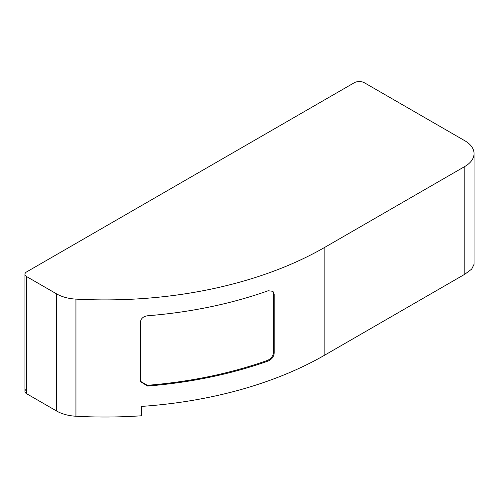<?xml version="1.0" encoding="UTF-8"?>
<svg xmlns="http://www.w3.org/2000/svg" width="499" height="499" viewBox="0 0 499 499"><rect width="100%" height="100%" fill="white"/><g stroke="black" fill="none" stroke-linecap="round" stroke-linejoin="round"><path stroke-width="0.75" d="M464.806 166.498L324.837 247.311A311.02 179.565 180 0 1 75.929 299.119A31.556 18.22 180 0 1 56.555 293.867L26.628 276.589A5.739 3.312 180 0 1 24.95 274.25A5.739 3.312 180 0 1 26.628 271.905L354.246 82.759A7.173 4.142 180 0 1 364.389 82.759L464.806 140.73A31.556 18.22 180 0 1 474.05 153.611A31.556 18.22 180 0 1 464.806 166.498L464.806 274.25L324.837 355.063A311.02 179.565 0 0 1 141.454 406.411L141.454 415.779A311.02 179.565 180 0 1 75.929 416.241A31.556 18.22 180 0 1 56.555 410.989L26.628 393.711A5.739 3.312 180 0 1 26.628 389.027M24.95 274.25L24.95 391.372A5.739 3.312 0 0 0 26.628 393.711L26.628 276.589M464.806 274.25L471.686 269.123L474.05 264.302L474.05 153.611M268.144 290.755L272.965 291.304L274.207 294.398L274.207 352.955C273.857 356.654 271.836 359.342 268.144 361.026A311.02 179.565 180 0 1 147.523 386.051L140.5 381.641L140.406 322.154C140.83 318.58 143.201 316.453 147.523 315.78A311.02 179.565 0 0 0 268.144 290.755M272.591 291.011L273.502 293.768L273.502 352.331C273.159 356.03 271.144 358.719 267.464 360.39C230.419 373.508 190.375 381.81 147.342 385.315L140.437 381.273M141.454 415.779A311.02 179.565 180 0 1 75.929 416.241A31.556 18.22 180 0 1 56.555 410.989L26.628 393.711M324.837 355.063L324.837 247.311M75.929 416.241L75.929 299.119M273.502 293.768L274.207 294.398M147.342 385.315L147.523 386.051M267.464 360.39L268.144 361.026M273.502 352.331L274.207 352.955M56.555 410.989L56.555 293.867"/></g></svg>
